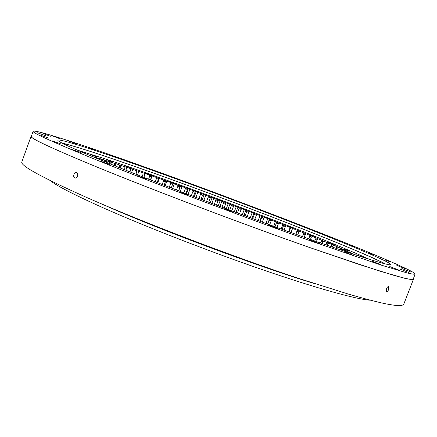 <?xml version="1.0" encoding="UTF-8"?>
<svg xmlns="http://www.w3.org/2000/svg" width="437" height="437" viewBox="0 0 437 437"><rect width="100%" height="100%" fill="white"/><g stroke="black" fill="none" stroke-linecap="round" stroke-linejoin="round"><path stroke-width="0.66" d="M85.565 153.72L86.264 154.015M97.178 157.03L90.481 154.676L97.178 157.03M112.812 161.985L106.393 159.724L112.812 161.985M131.428 168.201L125.266 166.027L131.428 168.201M152.327 175.423L146.379 173.32L152.327 175.423M174.86 183.42L169.108 181.382L174.86 183.42M198.469 191.974L192.87 189.991L198.469 191.974M222.619 200.9L217.134 198.95L222.619 200.9M246.801 209.995L241.404 208.078L246.801 209.995M270.525 219.084L265.166 217.178L270.525 219.084M293.26 227.961L287.912 226.06L293.26 227.961M314.46 236.428L309.079 234.516L314.46 236.428M333.502 244.245L328.061 242.311L333.502 244.245M349.72 251.155L344.176 249.183L349.72 251.155M361.902 256.983L356.679 254.847L364.84 257.928M370.385 300.219C357.679 299.558 318.83 289.004 264.543 270.41C210.328 251.843 146.488 227.038 104.29 208.307C75.098 195.268 56.936 185.949 49.807 180.361M285.377 226.546L283.471 225.792L283.892 224.951L286.399 225.945L285.377 226.546L284.061 230.037M120.497 168.081L121.065 166.53L119.618 166.065L119.082 167.513M115.472 166.06L115.903 164.886L114.56 164.459L114.166 165.53M110.834 164.181L111.124 163.394L109.884 163.012L109.638 163.695M106.612 162.466L106.754 162.072L105.634 161.739L105.53 162.023M276.949 227.469L278.347 223.766L276.392 223.001L274.971 226.754M269.684 224.831L271.148 220.947L269.154 220.172L267.668 224.099M262.282 222.138L263.806 218.096L261.779 217.309L260.239 221.39M254.776 219.385L256.35 215.212L254.29 214.425L252.706 218.626M247.184 216.594L248.79 212.316L246.708 211.524L245.097 215.823M239.525 213.764L241.158 209.41L239.061 208.618L237.422 212.983M231.828 210.907L233.478 206.504L231.364 205.712L229.715 210.121M224.105 208.028L225.76 203.604L223.646 202.817L221.991 207.236M216.381 205.139L218.03 200.72L215.916 199.938L214.272 204.347M201.02 199.348L202.626 195.033L200.528 194.263L198.933 198.562M206.575 201.452L208.203 197.082L210.312 197.863L208.678 202.244M185.905 193.607L187.435 189.494L185.381 188.757L183.868 192.826M191.357 195.683L192.914 191.482L194.995 192.242L193.422 196.47M178.498 190.772L179.973 186.807L177.946 186.08L176.493 190.008M171.222 187.976L172.626 184.185L170.643 183.474L169.256 187.222M164.099 185.228L165.426 181.628L163.482 180.945L162.176 184.485M157.145 182.535L158.391 179.159L156.501 178.498L155.277 181.803M150.394 179.902L151.546 176.772L149.711 176.138L148.585 179.192M143.866 177.346L144.915 174.489L143.145 173.882L142.118 176.657M137.584 174.871L138.524 172.315L136.825 171.741L135.912 174.216M131.581 172.5L132.4 170.255L130.778 169.714L129.986 171.867M124.37 169.627L125.031 167.819L126.572 168.321L125.872 170.228M336.9 248.642L337.135 248.03L335.971 247.511L335.698 248.232M339.942 249.68L340.062 249.358L341.024 250.051M332.349 247.085L332.732 246.08L331.454 245.523L331.033 246.632M327.4 245.375L327.925 243.993L326.543 243.404L325.98 244.884M322.085 243.529L322.746 241.787L321.266 241.164L320.567 242.999M316.432 241.552L317.224 239.465L315.656 238.81L314.826 240.989M310.467 239.454L311.384 237.045L309.735 236.362L308.784 238.859M304.218 237.247L305.25 234.527L303.529 233.828L302.464 236.625M297.717 234.937L298.859 231.938L297.067 231.211L295.898 234.287M290.993 232.528L292.227 229.272L290.37 228.529L289.114 231.856M283.471 225.792L282.127 229.343M119.618 166.065L119.022 164.82L120.923 165.437L121.065 166.53M114.56 164.459L113.937 163.203L115.712 163.76L115.903 164.886M109.884 163.012L109.25 161.745L110.878 162.242L111.124 163.394M105.634 161.739L104.978 160.455L106.453 160.892L106.754 162.072M101.728 160.466L101.155 159.347L102.466 159.724L102.815 160.914M98.09 158.964L97.817 158.434L98.953 158.74L99.172 159.412M95.25 157.79L95.987 158.096M276.392 223.001L276.752 222.143L279.325 223.154L278.347 223.766M269.154 220.172L269.46 219.298L272.082 220.319L271.148 220.947M261.779 217.309L262.031 216.419L264.696 217.451L263.806 218.096M254.29 214.425L254.487 213.518L257.191 214.556L256.35 215.212M246.708 211.524L246.856 210.601L249.587 211.645L248.79 212.316M239.061 208.618L239.154 207.679L241.912 208.722L241.158 209.41M231.364 205.712L231.408 204.751L234.177 205.794L233.478 206.504M223.646 202.817L223.635 201.839L226.41 202.877L225.76 203.604M215.916 199.938L215.856 198.944L218.637 199.977L218.03 200.72M200.528 194.263L200.381 193.236L203.129 194.241L202.626 195.033M208.203 197.082L208.099 196.071L210.869 197.092L210.312 197.863M185.381 188.757L185.141 187.692L187.834 188.664L187.435 189.494M192.914 191.482L192.717 190.439L195.443 191.428L194.995 192.242M177.946 186.08L177.662 184.998L180.317 185.954L179.973 186.807M170.643 183.474L170.315 182.376L172.921 183.305L172.626 184.185M163.482 180.945L163.116 179.826L165.667 180.727L165.426 181.628M156.501 178.498L156.091 177.356L158.582 178.23L158.391 179.159M149.711 176.138L149.268 174.98L151.683 175.821L151.546 176.772M143.145 173.882L142.664 172.708L144.997 173.511L144.915 174.489M136.825 171.741L136.311 170.545L138.551 171.304L138.524 172.315M130.778 169.714L130.237 168.507L132.373 169.217L132.4 170.255M125.031 167.819L124.463 166.595L126.484 167.262L126.572 168.321M343.799 250.991L344.771 250.374L345.978 250.942L344.913 251.362M347.459 252.22L347.989 251.909L349.01 252.411L348.562 252.591M335.971 247.511L336.922 246.812L338.457 247.489L337.135 248.03M340.062 249.358L341.073 248.669L342.45 249.298L341.106 249.838M331.454 245.523L332.344 244.807L334.026 245.539L332.732 246.08M326.543 243.404L327.379 242.672L329.192 243.447L327.925 243.993M321.266 241.164L322.042 240.416L323.986 241.235L322.746 241.787M315.656 238.81L316.366 238.05L318.431 238.908L317.224 239.465M309.735 236.362L310.385 235.587L312.553 236.477L311.384 237.045M303.529 233.828L304.119 233.036L306.386 233.959L305.25 234.527M297.067 231.211L297.602 230.408L299.957 231.353L298.859 231.938M290.37 228.529L290.851 227.71L293.287 228.682L292.227 229.272M120.923 165.437L124.463 166.595M130.237 168.507L126.484 167.262M136.311 170.545L132.373 169.217M142.664 172.708L138.551 171.304M149.268 174.98L144.997 173.511M156.091 177.356L151.683 175.821M163.116 179.826L158.582 178.23M170.315 182.376L165.667 180.727M177.662 184.998L172.921 183.305M185.141 187.692L180.317 185.954M192.717 190.439L187.834 188.664M200.381 193.236L195.443 191.428M208.099 196.071L203.129 194.241M215.856 198.944L210.869 197.092M223.635 201.839L218.637 199.977M231.408 204.751L226.41 202.877M239.154 207.679L234.177 205.794M246.856 210.601L241.912 208.722M254.487 213.518L249.587 211.645M262.031 216.419L257.191 214.556M269.46 219.298L264.696 217.451M276.752 222.143L272.082 220.319M283.892 224.951L279.325 223.154M290.851 227.71L286.399 225.945M297.602 230.408L293.287 228.682M304.119 233.036L299.957 231.353M310.385 235.587L306.386 233.959M316.366 238.05L312.553 236.477M322.042 240.416L318.431 238.908M327.379 242.672L323.986 241.235M332.344 244.807L335.343 245.78L329.192 243.447M336.922 246.812L339.249 247.473L334.026 245.539M341.073 248.669L344.678 249.882L338.457 247.489M344.771 250.374L347.885 251.341L342.45 249.298M347.989 251.909L352.178 253.356L345.978 250.942M354.904 254.7L349.01 252.411M352.872 254.028L350.687 253.263M97.817 158.434L91.584 156.222L95.938 157.954M101.155 159.347L94.889 157.102L98.953 158.74M104.978 160.455L99.549 158.434L102.466 159.724M109.25 161.745L102.985 159.461L106.453 160.892M113.937 163.203L108.747 161.242L110.878 162.242M119.022 164.82L113.975 162.903L115.712 163.76M290.212 227.267L288.551 231.654M297.313 230.091L295.74 234.227M145.128 173.347L144.975 173.762M152.163 175.794L150.618 179.989M159.407 178.334L157.768 182.775M166.836 180.956L165.11 185.621M174.418 183.66L172.62 188.516M182.131 186.435L180.268 191.45M180.525 185.856L178.678 190.843M197.868 192.154L195.907 197.415M196.224 191.553L194.279 196.792M189.953 189.27L188.041 194.421M188.331 188.68L186.424 193.804M213.862 198.043L211.852 203.434M212.207 197.431L210.197 202.812M205.843 195.082L203.855 200.419M204.194 194.47L202.205 199.802M221.909 201.036L219.882 206.45M220.243 200.419L218.221 205.827M229.949 204.046L227.923 209.454M228.289 203.423L226.262 208.837M237.968 207.067L235.958 212.442M236.319 206.444L234.298 211.825M245.949 210.093L243.955 215.403M244.305 209.47L242.306 214.791M253.864 213.114L251.903 218.331M252.236 212.491L250.27 217.73M261.692 216.124L259.775 221.22M260.086 215.501L258.158 220.625M269.416 219.112L267.548 224.055M267.832 218.495L265.953 223.476M275.447 221.455L273.633 226.268M282.919 224.383L281.171 228.999M386.401 288.813C387.106 287.235 387.843 286.503 388.613 286.623L388.712 289.403C388.018 290.982 387.286 291.719 386.526 291.605L386.401 288.813M73.929 174.543C74.569 173.068 75.432 172.418 76.524 172.604C77.666 173.167 77.994 174.336 77.502 176.111C76.857 177.586 75.989 178.23 74.891 178.05C73.749 177.493 73.432 176.324 73.929 174.543M81.14 152.699L72.493 149.678L81.14 152.699M60.727 143.866L52.282 140.905L60.727 143.866M48.944 138.185L40.778 135.312L48.944 138.185M45.35 135.563L37.522 132.804L45.35 135.563M42.941 133.482L50.359 136.3L42.941 133.482M53.232 136.197L60.355 138.906L53.232 136.197M68.68 140.965L75.552 143.576L68.68 140.965M88.241 147.411L94.9 149.946L88.241 147.411M110.971 155.195L117.471 157.664L110.971 155.195M136.06 164.012L142.44 166.442L136.06 164.012M162.804 173.604L169.124 176.013L162.804 173.604M190.598 183.742L196.901 186.146L190.598 183.742M223.657 195.973L218.353 194.066L223.657 195.973M251.947 206.597L246.73 204.729L251.947 206.597M279.773 217.211L274.611 215.354L279.773 217.211M306.621 227.606L301.464 225.754L306.621 227.606M331.896 237.57L326.707 235.701L331.896 237.57M354.937 246.85L349.676 244.96L354.937 246.85M374.973 255.159L369.593 253.225L374.973 255.159M391.104 262.151L385.571 260.168L391.104 262.151M396.862 265.439L405.165 268.651L396.862 265.439M401.871 268.515L410.572 271.885L401.871 268.515M399.806 269.012L408.901 272.541L399.806 269.012M389.755 266.543L399.21 270.213L389.755 266.543M371.171 260.834L380.933 264.631L371.171 260.834M344.094 251.821L354.079 255.7L344.094 251.821M309.352 239.722L319.458 243.649L309.352 239.722M268.679 225.115L278.795 229.037L268.679 225.115M232.085 211.606L223.76 208.695L232.085 211.606M187.773 194.913L179.203 191.919L187.773 194.913M146.16 178.864L137.453 175.821L146.16 178.864M109.966 164.525L101.231 161.472L109.966 164.525M308.118 228.087C253.007 206.592 189.5 182.895 134.82 163.454C80.932 144.325 35.293 129.352 33.163 131.275C31.934 132.711 54.112 142.697 99.702 161.231C155.282 183.682 244.769 217.5 311.903 241.344L381.299 265.144L406.689 272.808C411.599 274.015 414.423 274.441 415.15 274.097C415.385 271.295 365.463 250.461 308.118 228.087M415.15 274.097L413.178 279.172L410.895 279.445C407.492 278.932 401.865 277.582 394.027 275.397L359.82 264.68L309.565 247.484C242.371 223.881 152.95 190.013 97.5 167.262C52.03 148.465 29.967 138.179 31.317 136.399L33.163 131.275M31.448 136.033L31.054 136.306C29.7 138.087 51.779 148.383 97.298 167.202C152.813 189.975 242.382 223.902 309.675 247.544L379.3 270.984L404.842 278.325C409.802 279.418 412.67 279.735 413.44 279.276L413.32 278.811M413.44 279.276L403.608 304.616L401.002 305.725C397.375 305.78 391.536 304.993 383.484 303.365C374.127 301.224 362.53 298.165 348.699 294.194L298.012 278.194C230.425 255.727 141.173 221.554 86.313 197.311C41.373 177.187 19.883 165.377 21.85 161.881L31.054 136.306M62.087 143.068C93.256 150.443 213.393 193.799 298.629 227.316C338.926 243.141 373.515 257.535 385.581 264.019M299.4 225.29C349.387 244.813 391.099 262.309 390.716 264.587C390.492 266.373 359.088 256.738 301.322 236.215C243.726 215.763 167.191 186.878 118.285 167.191C77.098 150.508 56.952 141.49 57.842 140.13C59.508 138.442 98.489 151.18 146.084 168.081C194.274 185.217 250.964 206.373 299.4 225.29M102.564 204.352C158.38 229.288 256.344 265.915 314.831 283.711M369.598 259.431C317.519 235.499 177.411 182.54 102.029 157.861L77.163 150.093M385.041 263.888C369.336 255.443 317.267 234.292 261.392 212.917C205.139 191.428 143.544 169.064 100.849 154.867C82.708 148.842 69.953 144.991 62.584 143.325"/></g></svg>

